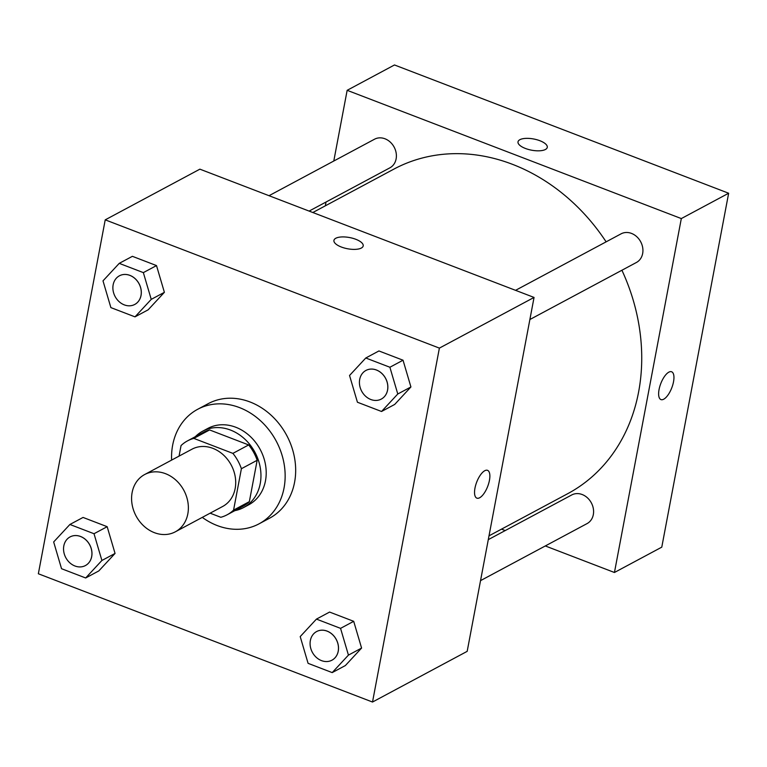 <?xml version="1.0" encoding="UTF-8"?>
<svg xmlns="http://www.w3.org/2000/svg" width="767" height="767" viewBox="0 0 767 767"><rect width="100%" height="100%" fill="white"/><g stroke="black" fill="none" stroke-linecap="round" stroke-linejoin="round"><path stroke-width="1.15" d="M132.135 492.491A32.492 27.113 61.8 0 1 144.647 474.543A32.492 27.113 61.8 0 1 183.879 490.381A32.492 27.113 61.8 0 1 175.317 531.819A32.492 27.113 61.8 0 1 143.966 526.152A32.492 27.113 61.8 0 1 132.135 492.491M144.647 474.543L191.98 449.194A32.492 27.113 61.8 0 1 231.212 465.042A32.492 27.113 61.8 0 1 222.651 506.479L175.317 531.819M210.12 513.181L220.81 517.284A41.926 34.994 61.8 0 0 227.109 514.801A41.926 34.994 61.8 0 0 233.571 510.113L241.394 468.723A41.926 34.994 61.8 0 0 232.89 453.383L193.811 438.388A41.926 34.994 61.8 0 0 187.522 440.872A41.926 34.994 61.8 0 0 181.05 445.569L179.066 456.116M232.89 453.383L248.661 444.937L209.592 429.942L193.811 438.388M187.522 440.872L203.293 432.425A41.926 34.994 61.8 0 1 209.592 429.942M248.661 444.937A41.926 34.994 61.8 0 1 257.166 460.277L241.394 468.723M227.109 514.801L242.88 506.354A41.926 34.994 61.8 0 0 249.352 501.656L257.166 460.277M234.884 510.64A43.316 36.154 -118.2 0 0 243.542 507.581A43.316 36.154 -118.2 0 0 260.301 467.87A43.316 36.154 -118.2 0 0 230.522 430.066A43.316 36.154 -118.2 0 0 202.641 431.198A43.316 36.154 -118.2 0 0 195.297 436.711M202.641 431.198L207.905 428.389A43.316 36.154 61.8 0 1 235.776 427.248A43.316 36.154 61.8 0 1 265.555 465.061A43.316 36.154 61.8 0 1 248.796 504.763L243.542 507.581M249.352 501.656L233.571 510.113M171.616 460.104A64.974 54.227 61.8 0 1 172.652 445.196A64.974 54.227 61.8 0 1 197.675 409.29A64.974 54.227 61.8 0 1 276.158 440.977A64.974 54.227 61.8 0 1 259.016 523.851A64.974 54.227 61.8 0 1 202.287 517.38M197.675 409.29L208.202 403.663A64.974 54.227 61.8 0 1 286.676 435.349A64.974 54.227 61.8 0 1 269.543 518.224L259.016 523.851M381.535 411.486L394.689 404.449L410.92 386.961L403.039 360.212L378.927 350.95L365.782 357.997L349.541 375.485L357.422 402.234L381.535 411.486L397.776 393.998L389.895 367.249L365.782 357.997M332.197 672.601L345.351 665.564L361.583 648.067L353.702 621.318L329.589 612.066L316.445 619.103L300.204 636.6L308.085 663.34L332.197 672.601L348.439 655.114L340.558 628.365L316.445 619.103M372.513 702.035L439.386 348.113L105.223 219.851L38.35 573.764L372.513 702.035L467.18 651.346L534.053 297.433L439.386 348.113M135.002 316.857L148.146 309.82L164.387 292.323L156.506 265.583L132.394 256.322L119.24 263.359L102.999 280.856L110.879 307.605L135.002 316.857L151.233 299.37L143.352 272.621L119.24 263.359M85.664 577.973L98.809 570.926L115.05 553.438L107.169 526.689L83.057 517.437L69.902 524.475L53.661 541.962L61.542 568.711L85.664 577.973L101.896 560.476L94.015 533.727L69.902 524.475M534.053 297.433L199.89 169.162L105.223 219.851M333.933 240.387A14.889 5.695 -169.3 0 1 335.802 238.259A14.889 5.695 -169.3 0 1 352.81 238.297A14.889 5.695 -169.3 0 1 363.194 245.919A14.889 5.695 -169.3 0 1 347.509 248.748A14.889 5.695 -169.3 0 1 333.933 240.387A14.889 5.695 -169.3 0 1 335.802 238.249A14.889 5.695 -169.3 0 1 352.81 238.307A14.889 5.695 -169.3 0 1 363.194 245.919M474.974 488.109A14.889 5.896 -69 0 1 487.544 470.344A14.889 5.896 -69 0 1 487.716 486.355A14.889 5.896 -69 0 1 476.873 498.147A14.889 5.896 -69 0 1 474.974 488.109M487.544 470.344A14.889 5.896 -69 0 1 487.716 486.355A14.889 5.896 -69 0 1 476.873 498.138M312.831 212.517L393.902 169.104A184.099 153.64 61.8 0 1 606.122 241.845M621.912 270.243A184.099 153.64 61.8 0 1 567.695 493.699L489.01 535.836M515.568 290.329L621.069 233.839A16.241 13.557 61.8 0 1 640.685 241.768A16.241 13.557 61.8 0 1 636.399 262.487L529.882 319.523M269.025 195.7L374.526 139.21A16.241 13.557 61.8 0 1 394.152 147.13A16.241 13.557 61.8 0 1 389.866 167.848L309.12 211.088M488.291 539.632L571.731 494.955A16.241 13.557 61.8 0 1 591.347 502.874A16.241 13.557 61.8 0 1 587.062 523.593L480.545 580.629M728.65 193.236L661.777 547.149L614.444 572.489L545.308 545.951L614.444 572.489L681.317 218.576L347.154 90.314L333.789 161.022L347.154 90.314L394.487 64.965L728.65 193.236L681.317 218.576L347.154 90.314M326.042 202.028L325.323 205.824L326.042 202.028M501.503 529.144L505.213 530.572L501.503 529.144M70.113 536.9L70.075 536.919A16.241 13.557 61.8 0 1 70.113 536.9A16.241 13.557 61.8 0 1 89.729 544.819A16.241 13.557 61.8 0 1 85.453 565.538A16.241 13.557 61.8 0 1 85.425 565.557A16.241 13.557 61.8 0 1 69.73 562.729A16.241 13.557 61.8 0 1 63.814 545.903A16.241 13.557 61.8 0 1 70.075 536.919A16.241 13.557 61.8 0 1 89.691 544.848A16.241 13.557 61.8 0 1 85.405 565.567L85.453 565.538M98.809 570.926L115.05 553.438L101.896 560.476M115.05 553.438L107.169 526.689L94.015 533.727M107.169 526.689L83.057 517.437M316.627 631.548A16.241 13.557 61.8 0 1 316.656 631.529A16.241 13.557 61.8 0 1 336.272 639.457A16.241 13.557 61.8 0 1 331.986 660.176A16.241 13.557 61.8 0 1 331.967 660.186A16.241 13.557 61.8 0 1 316.272 657.357A16.241 13.557 61.8 0 1 310.357 640.531A16.241 13.557 61.8 0 1 316.608 631.557A16.241 13.557 61.8 0 1 336.234 639.477A16.241 13.557 61.8 0 1 331.948 660.195L331.948 660.195M345.351 665.564L361.583 648.067L348.439 655.114M361.583 648.067L353.702 621.318L340.558 628.365M353.702 621.318L329.589 612.066M119.431 275.804A16.241 13.557 61.8 0 1 119.451 275.794A16.241 13.557 61.8 0 1 139.067 283.713A16.241 13.557 61.8 0 1 134.791 304.432A16.241 13.557 61.8 0 1 134.762 304.441A16.241 13.557 61.8 0 1 119.077 301.623A16.241 13.557 61.8 0 1 113.152 284.787A16.241 13.557 61.8 0 1 119.412 275.813A16.241 13.557 61.8 0 1 139.028 283.732A16.241 13.557 61.8 0 1 134.743 304.451L134.791 304.432M148.146 309.82L164.387 292.323L151.233 299.37M164.387 292.323L156.506 265.583L143.352 272.621M156.506 265.583L132.394 256.322M365.964 370.432A16.241 13.557 61.8 0 1 365.993 370.423A16.241 13.557 61.8 0 1 385.609 378.342A16.241 13.557 61.8 0 1 381.324 399.061A16.241 13.557 61.8 0 1 381.304 399.07A16.241 13.557 61.8 0 1 365.61 396.251A16.241 13.557 61.8 0 1 359.694 379.425A16.241 13.557 61.8 0 1 365.945 370.442A16.241 13.557 61.8 0 1 385.571 378.361A16.241 13.557 61.8 0 1 381.285 399.089L381.324 399.061M394.689 404.449L410.92 386.961L397.776 393.998M410.92 386.961L403.039 360.212L389.895 367.249M403.039 360.212L378.927 350.95M660.943 399.578A14.889 5.896 111 0 0 663.723 399.195A14.889 5.896 -69 0 1 660.953 399.578A14.889 5.896 -69 0 1 660.78 383.567A14.889 5.896 -69 0 1 671.624 371.774A14.889 5.896 -69 0 1 672.803 384.785A14.889 5.896 -69 0 1 663.733 399.195A14.889 5.896 111 0 0 672.803 384.785A14.889 5.896 111 0 0 671.624 371.774M614.444 572.489L681.317 218.576M539.872 140.716A14.889 5.695 -169.3 0 1 547.274 147.35A14.889 5.695 -169.3 0 1 531.589 150.188A14.889 5.695 -169.3 0 1 518.013 141.828A14.889 5.695 -169.3 0 1 539.872 140.716M547.274 147.36A14.889 5.695 10.7 0 0 539.872 140.725A14.889 5.695 10.7 0 0 518.013 141.828"/></g></svg>
